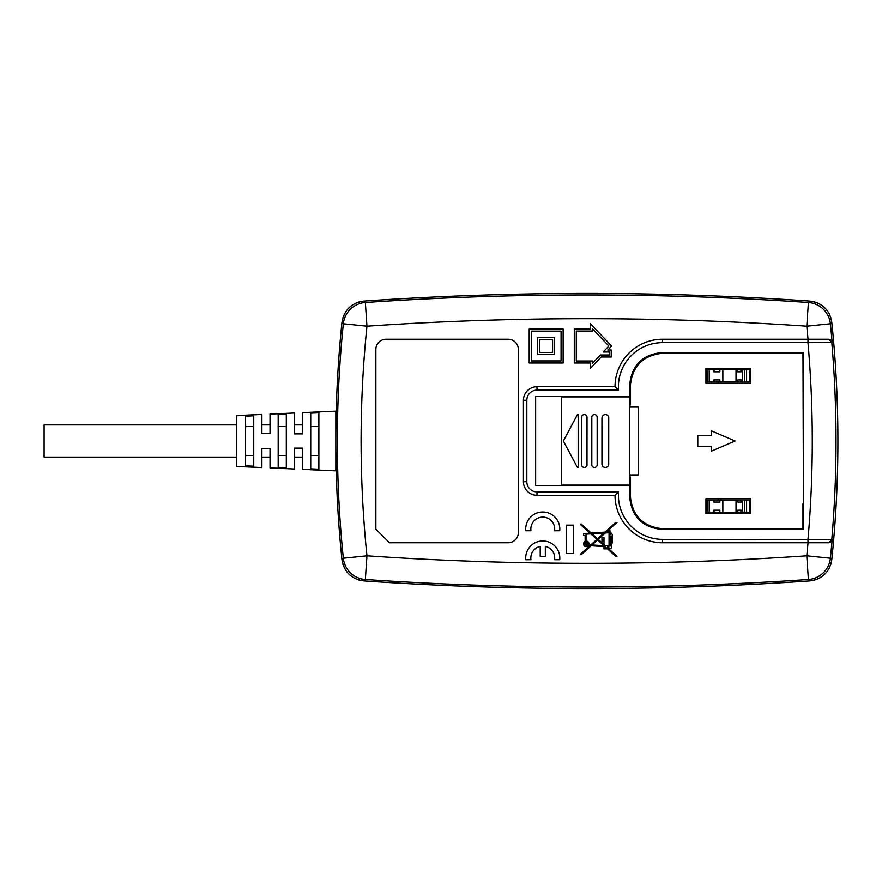 <?xml version="1.0" encoding="UTF-8"?>
<svg xmlns="http://www.w3.org/2000/svg" width="882" height="882" viewBox="0 0 882 882"><rect width="100%" height="100%" fill="white"/><g stroke="black" fill="none" stroke-linecap="round" stroke-linejoin="round"><path stroke-width="1.32" d="M808.033 542.772A1128.122 1128.122 0 0 1 806.776 555.814A3231.35 3231.35 0 0 1 366.956 555.814A1128.122 1128.122 0 0 1 366.956 326.186L365.346 302.504L363.946 301.071A3256.62 3256.62 0 0 1 809.786 301.071C822.256 302.846 829.587 309.924 831.781 322.316L830.392 323.771A23.748 23.737 -136 0 0 808.397 302.504L806.776 326.186L830.392 323.771A1151.859 1151.859 0 0 1 832.145 342.337L807.978 342.624L807.978 339.228L662.514 339.228A47.496 47.496 0 0 0 615.03 386.724L537.006 386.724A13.572 13.572 0 0 0 523.434 400.296L523.434 481.704A13.572 13.572 0 0 0 537.006 495.276L615.03 495.276A47.496 47.496 0 0 0 662.514 542.772L828.452 542.772L832.145 539.663A1151.859 1151.859 0 0 1 830.392 558.229L806.776 555.814L808.397 579.496A23.748 23.737 -44 0 0 830.392 558.229L831.781 559.684C829.576 572.076 822.256 579.165 809.786 580.929A3256.62 3256.62 0 0 1 363.946 580.929L365.346 579.496L366.956 555.814L343.341 558.229L341.962 559.684C344.156 572.087 351.488 579.165 363.946 580.929L363.946 580.929M363.946 301.071L363.946 301.071C351.488 302.835 344.156 309.913 341.962 322.316A1153.38 1153.38 0 0 0 341.962 559.684L341.962 559.684M831.781 559.684A1153.38 1153.38 0 0 0 831.781 322.316M809.786 301.071L808.397 302.504A3255.087 3255.087 0 0 0 365.346 302.504A23.748 23.737 136 0 0 343.341 323.771L341.962 322.316M807.978 542.772L828.418 542.772L807.978 542.772L807.978 539.376A1127.769 1127.769 0 0 0 807.978 342.624L662.514 342.624A44.1 44.1 0 0 0 618.547 390.12L537.006 390.12A10.176 10.176 0 0 0 526.83 400.296L526.83 481.704A10.176 10.176 0 0 0 537.006 491.88L618.547 491.88A44.1 44.1 0 0 0 662.514 539.376L832.145 539.663M828.452 542.772L828.407 542.772A3.396 3.396 90 0 0 831.781 539.663A1151.506 1151.506 0 0 0 831.781 342.337A3.396 3.396 -90 0 0 828.407 339.228L832.145 342.337M809.786 580.929L808.397 579.496A3255.087 3255.087 0 0 1 365.346 579.496A23.748 23.737 -136 0 1 343.341 558.229A1151.859 1151.859 0 0 1 343.341 323.771L366.956 326.186A3231.35 3231.35 0 0 1 806.776 326.186A1128.122 1128.122 0 0 1 808.033 339.228L807.978 339.228M518.34 349.404L518.34 532.596A10.176 10.176 0 0 1 508.164 542.772L389.436 542.772L375.864 529.2L375.864 349.404A10.176 10.176 0 0 1 386.04 339.228L508.164 339.228A10.176 10.176 0 0 1 518.34 349.404M592.263 360.992L576.288 360.992L576.288 331.037L592.263 331.037L592.263 328.545L608.856 346.02L603.167 351.995L609.23 351.995L609.23 354.994L600.322 354.994L592.263 363.483L592.263 360.992M529.2 362.976L563.124 362.976L563.124 329.052L529.2 329.052L529.2 362.976M561.062 360.925L531.262 360.925L531.262 331.114L561.062 331.114L561.062 360.925M537.678 354.498L554.646 354.498L554.646 337.53L537.678 337.53L537.678 354.498M539.74 352.436L539.74 339.592L552.584 339.592L552.584 352.436L539.74 352.436M545.33 556.322L545.33 546.366A11.929 11.929 0 0 1 554.58 559.728L559.728 559.728A17.045 17.045 0 0 0 542.772 540.975A17.045 17.045 0 0 0 525.804 559.728L530.964 559.728A11.929 11.929 0 0 1 540.214 546.366L540.214 556.322L545.33 556.322M530.964 530.755A11.929 11.929 0 0 1 542.772 517.117A11.929 11.929 0 0 1 554.58 530.755L559.728 530.755A17.045 17.045 0 0 0 542.772 512.001A17.045 17.045 0 0 0 525.804 530.755L530.964 530.755M566.52 553.587L573.521 553.587L573.521 525.165L566.52 525.165L566.52 553.587M611.226 350L611.226 356.99L601.182 356.99L590.256 368.478L590.256 362.987L574.292 362.987L574.292 329.041L590.256 329.041L590.256 323.551L611.601 346.02L607.819 350L611.226 350M586.276 545.274A1.4 1.4 0 0 1 584.876 543.874A1.4 1.4 0 0 1 586.276 542.474A1.4 1.4 0 0 1 587.677 543.874A1.4 1.4 0 0 1 586.276 545.274M586.276 544.745A0.86 0.86 0 0 0 587.136 543.874A0.86 0.86 0 0 0 586.276 543.014A0.86 0.86 0 0 0 585.416 543.874A0.86 0.86 0 0 0 586.276 544.745M604.975 532.122L615.735 522.42L617.025 522.42L606.353 532.044L609.054 531.868L609.054 530.17L609.914 530.17L609.914 531.526L612.295 534.47L612.505 542.32L610.818 546.035A1.345 1.345 0 0 1 611.413 547.766A1.345 1.345 0 0 1 609.738 548.494A1.345 1.345 0 0 1 608.878 546.873L607.433 546.785L607.433 547.689L617.025 556.344L615.735 556.344L607.433 548.858L603.938 548.858L603.938 546.564L591.127 545.771L581.095 554.822L580.51 554.183L589.926 545.693L588.415 545.605A2.745 2.745 0 0 1 584.104 545.561A2.745 2.745 0 0 1 585.141 541.372L585.141 535.429L583.531 535.429L583.531 533.808L589.926 533.059L580.51 524.57L581.095 523.93L591.127 532.982L604.975 532.122M605.14 545.627L602.814 543.521L603.972 543.521L603.972 537.601L601.976 537.601L601.976 542.772L598.216 539.376L605.328 532.971L609.054 532.739L609.054 546.013L605.14 545.627M597.577 539.96L603.938 545.704L592.02 544.966L597.577 539.96M597.577 538.792L592.02 533.786L603.938 533.048L597.577 538.792M588.878 544.767A2.745 2.745 0 0 0 586.012 541.14L586.012 534.161L590.819 533.864L596.927 539.376L590.819 544.889L588.878 544.767M611.38 542.32L609.914 545.815L609.914 535.969L611.303 535.969L610.818 542.32L611.38 542.32M612.042 541.57L611.281 541.57L611.281 538.439L612.042 538.439L612.042 541.57M609.914 532.937L610.84 534.47L609.914 534.47L609.914 532.937M604.809 546.487L606.485 547.998L604.809 547.998L604.809 546.487M828.452 339.228L808.033 339.228M802.962 503.754L802.962 528.858L663.87 528.858C643.187 527.16 631.997 515.97 630.288 495.287L629.583 495.993L629.583 485.442L535.65 485.442L535.65 396.558L629.583 396.558L629.583 386.007L630.288 386.713C631.997 366.03 643.187 354.84 663.87 353.142L802.962 353.142L803.436 503.754M629.583 495.993C631.28 516.676 642.471 527.866 663.154 529.575L663.87 528.858M663.87 353.142L663.154 352.425L803.667 352.425L803.667 529.575L663.154 529.575M663.154 352.425C642.471 354.134 631.28 365.324 629.583 386.007M630.288 495.287L630.288 476.964L629.704 476.964L629.583 485.442M629.439 405.036L630.288 405.036L630.288 386.713M705.942 368.4L750.714 368.4L750.714 383.328L705.942 383.328L705.942 368.4M750.714 498.672L750.714 513.6L705.942 513.6L705.942 498.672L750.714 498.672M629.583 396.558L629.704 405.036M802.962 353.142L803.667 352.425M802.962 528.858L803.667 529.575M697.794 446.424L697.794 435.576L711.366 435.576L711.366 430.824L735.114 441L711.366 451.176L711.366 446.424L697.794 446.424M618.547 491.88L615.03 495.276M618.547 390.12L615.03 386.724M359.283 301.865L354.862 303.573M350.871 306.12L347.464 309.417M344.774 313.319L342.922 317.674M830.833 317.707L828.959 313.308M828.463 312.437L826.269 309.395M822.895 306.142L819.731 304.025M818.882 303.573L814.428 301.853M814.417 580.147L818.882 578.427M819.753 577.964L822.895 575.858M826.258 572.605L828.474 569.529M828.959 568.692L830.833 564.293M342.922 564.326L344.774 568.681M347.464 572.583L350.871 575.88M354.862 578.427L359.283 580.136M705.942 512.332A1.356 1.356 0 0 1 706.427 512.244L713.77 512.244L713.77 510.204A2.04 1.951 -90 0 0 715.721 512.244L713.77 512.244M713.77 500.028L713.77 502.056A2.04 1.951 90 0 1 715.721 500.028L706.427 500.028A1.356 1.356 0 0 1 705.942 499.94M713.77 502.056L719.877 502.056L719.877 500.028L722.854 500.028L722.854 512.244L719.877 512.244L719.877 510.204L713.77 510.204M719.877 512.244L715.721 512.244M750.714 500.028L749.7 500.028L749.7 512.244L741.387 512.244L741.387 510.204A2.04 2.007 -90 0 1 739.381 512.244L722.854 512.244M737.793 500.028L739.381 500.028A2.04 2.007 90 0 1 741.387 502.056L737.793 502.056L737.793 500.028L722.854 500.028M739.381 500.028L742.556 500.028L742.556 512.244M741.387 502.056L741.387 500.028M741.387 510.204L737.793 510.204L737.793 512.244M739.381 512.244L741.387 512.244M749.7 500.028L742.556 500.028M750.714 512.244L749.7 512.244M715.721 500.028L719.877 500.028M750.714 369.756L739.381 369.756A2.04 2.007 90 0 1 741.376 371.796L741.376 369.756M750.714 381.972L739.381 381.972A2.04 2.007 -90 0 0 741.376 379.944L741.376 381.972M749.7 369.756L749.7 381.972L749.7 369.756M741.376 379.944L737.793 379.944L737.793 381.972L715.721 381.972A2.04 1.951 -90 0 1 713.77 379.944L713.77 381.972L715.721 381.972M741.376 371.796L737.793 371.796L737.793 369.756L719.877 369.756L719.877 371.796L713.77 371.796L713.77 369.756L706.427 369.756A1.356 1.356 0 0 1 705.942 369.668M739.381 381.972L737.793 381.972M737.793 369.756L739.381 369.756M713.77 381.972L706.427 381.972A1.356 1.356 0 0 0 705.942 382.06M713.77 379.944L719.877 379.944L719.877 381.972M713.77 369.756L715.721 369.756A2.04 1.951 90 0 0 713.77 371.796M715.721 369.756L719.877 369.756M721.123 512.244L720.55 513.6M720.55 498.672L721.123 500.028M720.55 368.4L721.123 369.756M721.123 381.972L720.55 383.328M718.731 512.244L718.069 513.6M718.069 498.672L718.731 500.028M718.069 368.4L718.731 369.756M718.731 381.972L718.069 383.328M629.439 485.1L561.591 485.1L561.591 396.9L629.439 396.9L629.439 485.1M629.439 474.924L638.259 474.924L638.259 407.076L629.439 407.076M577.456 467.46L563.344 441L577.456 414.54L578.206 414.54L578.206 467.46L577.456 467.46L563.344 441M587.026 464.748A2.712 2.712 0 0 1 584.314 467.46A2.712 2.712 0 0 1 581.602 464.748A2.679 2.679 0 0 0 584.314 467.427A2.679 2.679 0 0 0 586.993 464.748L586.993 417.252A2.679 2.679 0 0 0 584.314 414.573A2.679 2.679 0 0 0 581.635 417.252A2.712 2.712 0 0 1 584.314 414.54A2.712 2.712 0 0 1 587.026 417.252L586.993 464.748M581.602 417.252L581.602 464.748L581.635 417.252M597.202 464.748A2.712 2.712 0 0 1 594.49 467.46A2.712 2.712 0 0 1 591.778 464.748L591.778 417.252A2.712 2.712 0 0 1 594.49 414.54A2.712 2.712 0 0 1 597.202 417.252L597.169 464.748A2.679 2.679 0 0 1 594.49 467.427A2.679 2.679 0 0 1 591.811 464.748L591.778 464.748M608.734 464.064A3.396 3.396 0 0 1 605.339 467.46A3.396 3.396 0 0 1 601.954 464.064A3.352 3.352 0 0 0 605.339 467.427A3.352 3.352 0 0 0 608.701 464.064L608.701 417.936A3.352 3.352 0 0 0 605.339 414.573A3.352 3.352 0 0 0 601.987 417.936A3.396 3.396 0 0 1 605.339 414.54A3.396 3.396 0 0 1 608.734 417.936L608.701 464.064M601.954 417.936L601.954 464.064L601.987 417.936M563.378 441L577.478 414.573L578.173 414.573L578.173 467.427L577.478 467.427M597.169 464.748L597.169 417.252A2.679 2.679 0 0 0 594.49 414.573A2.679 2.679 0 0 0 591.811 417.252L591.811 464.748M335.844 470.856L335.844 411.144L302.592 412.633L302.592 424.881L294.456 424.881L294.456 412.985L270.024 414.077L270.024 424.881L261.888 424.881L261.888 414.441L236.784 415.554L236.784 466.446L261.888 467.559L261.888 448.519L270.024 448.519L270.024 467.923L294.456 469.015L294.456 448.122L302.592 448.122L302.592 469.367L335.844 470.856M302.592 469.367L302.592 457.119L294.456 457.119L294.456 469.015M261.888 467.559L261.888 457.119L270.024 457.119L270.024 467.923M253.74 455.454L245.604 455.454M253.74 426.546L245.604 426.546M286.308 455.454L278.172 455.454M286.308 426.546L278.172 426.546M318.876 455.454L310.74 455.454M318.876 426.546L310.74 426.546M236.784 457.119L44.1 457.119L44.1 424.881L236.784 424.881M302.592 412.633L302.592 433.878L294.456 433.878L294.456 412.985M245.604 465.828L245.604 416.172L253.74 415.786L253.74 466.214L245.604 465.828M302.592 433.878L294.456 433.878M261.888 414.441L261.888 433.481L270.024 433.481L270.024 414.077M286.308 467.714L278.172 467.339L278.172 414.661L286.308 414.286L286.308 467.714M318.876 469.213L310.74 468.838L310.74 413.162L318.876 412.787L318.876 469.213M662.514 342.624L662.514 339.228M662.514 539.376L662.514 542.772M537.006 491.88L537.006 495.276M526.83 481.704L523.434 481.704M526.83 400.296L523.434 400.296M537.006 390.12L537.006 386.724M707.265 500.028L707.265 512.244M709.205 500.028L709.205 512.244M736.029 500.028L736.029 512.244M746.591 500.028L746.591 512.244M744.397 500.028L744.397 512.244M746.591 369.756L746.591 381.972M744.397 369.756L744.397 381.972M742.556 369.756L742.556 381.972M736.029 369.756L736.029 381.972M709.205 369.756L709.205 381.972M722.854 369.756L722.854 381.972M707.265 369.756L707.265 381.972"/></g></svg>
